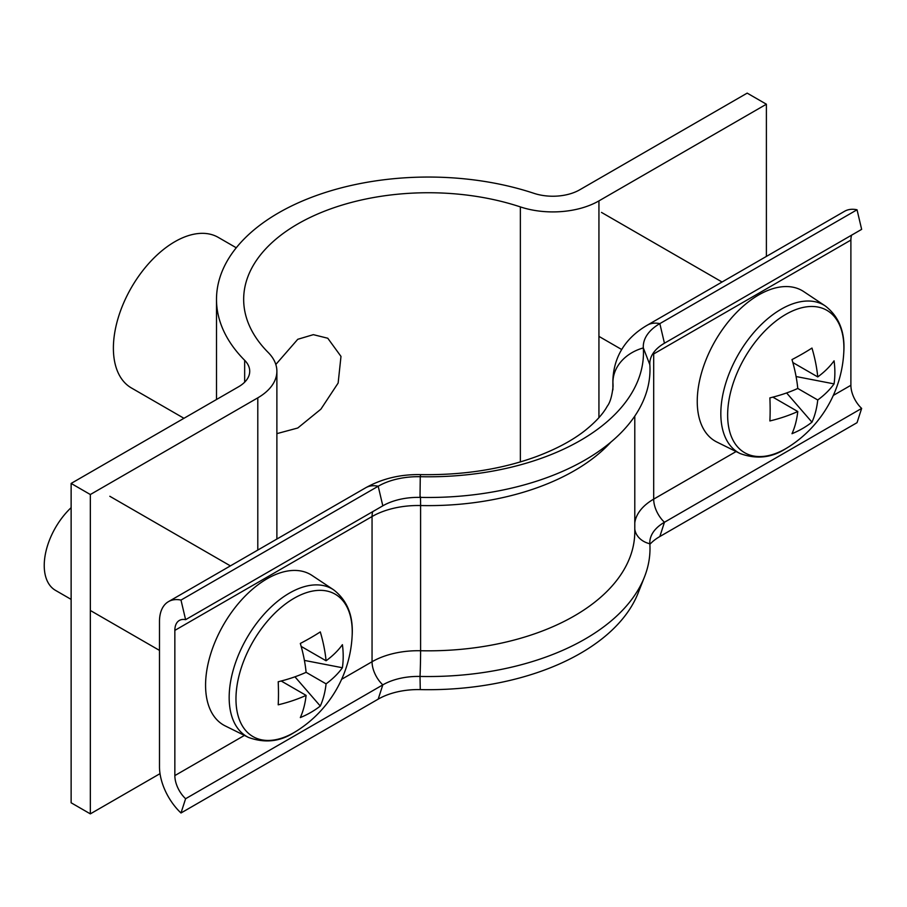 <?xml version="1.0" encoding="UTF-8"?>
<svg xmlns="http://www.w3.org/2000/svg" width="907" height="907" viewBox="0 0 907 907"><rect width="100%" height="100%" fill="white"/><g stroke="black" fill="none" stroke-linecap="round" stroke-linejoin="round"><path stroke-width="1.36" d="M276.884 433.637L297.768 428.002L320.885 409.182L338.141 383.037L340.987 356.406L327.778 338.243L313.346 334.66L297.768 339.286L275.819 364.478M236.274 247.781L218.304 237.407A86.913 50.18 120 0 0 174.847 241.704A86.913 50.18 120 0 0 118.069 318.3A86.913 50.18 120 0 0 131.39 387.947L183.962 418.297M766.392 104.214L598.937 200.889A65.191 37.641 0 0 1 520.369 206.909A184.699 106.629 180 0 0 243.666 299.367A184.699 106.629 180 0 0 268.211 352.494A65.191 37.641 0 0 1 276.884 371.235A65.191 37.641 0 0 1 257.792 397.844L90.337 494.53L71.131 483.431L238.586 386.756A38.026 21.949 0 0 0 249.72 371.235A38.026 21.949 0 0 0 244.663 360.306A211.853 122.32 180 0 1 216.501 299.367A211.853 122.32 180 0 1 533.906 193.316A38.026 21.949 0 0 0 579.732 189.801L747.187 93.126L766.392 104.214L766.392 256.42M71.131 483.431L71.131 802.786L90.337 813.874L160.017 773.648M90.337 494.53L90.337 813.874M649.877 544.313A56.495 32.618 180 0 1 659.831 536.536L664.446 522.262A49.976 28.854 180 0 0 651.056 536.252A49.976 28.854 180 0 0 649.843 543.758A221.637 127.955 180 0 1 644.446 577.022A221.637 127.955 180 0 1 420.02 676.441A49.976 28.854 0 0 0 382.811 684.876L185.606 798.727A21.734 12.551 60 0 1 174.847 775.587L174.847 630.388A21.734 12.551 60 0 1 179.348 620.445A21.734 12.551 60 0 1 185.606 619.674L382.811 505.823A49.976 28.854 0 0 1 420.02 497.387A221.637 127.955 180 0 0 649.843 364.705A49.976 28.854 180 0 1 664.446 343.22L861.65 229.358L857.036 209.778A43.457 25.09 -120 0 0 844.53 211.308L647.326 325.16C629.707 335.352 613.835 352.574 612.871 380.543L612.871 389.987M649.843 364.705L643.324 347.925A56.495 32.618 180 0 1 659.831 323.629L857.036 209.778M634.787 522.851A65.191 37.641 180 0 1 653.686 499.133A21.734 12.551 60 0 0 664.446 522.262L861.65 408.411A21.734 12.551 60 0 1 850.891 385.282L850.891 240.072A21.734 12.551 60 0 1 851.605 235.162M659.831 536.536L857.036 422.673L861.65 408.411M612.928 389.364L612.928 382.425A43.457 35.464 176.3 0 1 643.324 347.925A215.118 124.202 180 0 1 420.27 476.708A56.495 32.618 0 0 0 378.196 486.231L180.992 600.083A43.457 25.09 -120 0 0 168.487 601.624A43.457 25.09 -120 0 0 159.485 621.522L159.485 766.721A43.457 25.09 -120 0 0 180.992 812.989L185.606 798.727M644.446 577.022L638.097 593.11A215.118 124.202 180 0 1 420.27 689.603A56.495 32.618 0 0 0 378.196 699.138L180.992 812.989M185.606 619.674L180.992 600.083M727.641 415.089A82.22 47.47 120 0 0 785.768 448.659A82.22 47.47 120 0 0 789.056 446.652L789.056 446.652A119.509 119.509 0 0 0 843.816 351.814L843.816 351.814A82.22 47.47 120 0 0 843.907 347.959A82.22 47.47 120 0 0 785.768 314.4A82.22 47.47 120 0 0 727.641 415.089M740.101 453.534A85.258 49.227 120 0 1 724.999 385.792A85.258 49.227 120 0 1 781.12 309.23A85.258 49.227 120 0 1 825.291 305.965L803.749 291.612A86.913 50.18 120 0 0 758.706 294.934A86.913 50.18 120 0 0 701.496 372.992A86.913 50.18 120 0 0 716.893 442.049L740.101 453.534C756.37 459.486 771.551 457.888 785.643 448.738L789.056 446.652M797.775 388.457L817.751 399.987A118.67 68.513 -120 0 1 811.969 422.174A119.225 92.31 -150.1 0 1 791.992 433.705A118.67 68.513 60 0 0 797.775 411.517A118.67 68.513 0 0 1 769.884 420.95A119.225 30.895 -100.9 0 0 770.145 409.873A119.225 30.895 -100.9 0 0 769.884 397.878A118.67 68.513 180 0 0 797.775 388.457A118.67 68.513 60 0 0 791.992 359.591A119.225 30.895 -19.1 0 0 811.969 348.061A118.67 68.513 -120 0 1 817.751 376.927A118.67 68.513 180 0 0 834.066 360.827A119.225 92.31 30.1 0 1 834.871 372.505A119.225 92.31 30.1 0 1 834.066 383.888L796.085 376.541M817.751 399.987A118.67 68.513 0 0 0 834.066 383.888M797.775 411.517L772.866 397.141M817.751 376.927L792.843 362.539M811.969 422.174L786.607 392.946M235.967 698.957A82.22 47.47 120 0 0 294.106 732.527A82.22 47.47 120 0 0 297.394 730.52L297.394 730.52A119.509 119.509 0 0 0 352.143 635.682L352.143 635.682A82.22 47.47 120 0 0 352.233 631.828A82.22 47.47 120 0 0 294.106 598.257A82.22 47.47 120 0 0 235.967 698.957M248.427 737.402A85.258 49.227 120 0 1 233.337 669.661A85.258 49.227 120 0 1 289.446 593.099A85.258 49.227 120 0 1 333.629 589.833L312.076 575.48A86.913 50.18 120 0 0 267.032 578.802A86.913 50.18 120 0 0 209.823 656.861A86.913 50.18 120 0 0 225.219 725.917L248.427 737.402C264.697 743.343 279.878 741.745 293.97 732.607L297.394 730.52M71.131 507.659A54.318 31.36 120 0 0 55.497 590.366L71.131 599.391M306.101 672.325L326.078 683.855A118.67 68.513 -120 0 1 320.296 706.043A119.225 92.31 -150.1 0 1 300.319 717.573A118.67 68.513 60 0 0 306.101 695.386A118.67 68.513 0 0 1 278.211 704.807A119.225 30.895 -100.9 0 0 278.483 693.742A119.225 30.895 -100.9 0 0 278.211 681.747A118.67 68.513 180 0 0 306.101 672.325A118.67 68.513 60 0 0 300.319 643.46A119.225 30.895 -19.1 0 0 320.296 631.918A118.67 68.513 -120 0 1 326.078 660.784A118.67 68.513 180 0 0 342.404 644.684A119.225 92.31 30.1 0 1 343.197 656.373A119.225 92.31 30.1 0 1 342.404 667.745L304.412 660.409M326.078 683.855A118.67 68.513 0 0 0 342.404 667.745M306.101 695.386L281.193 680.998M326.078 660.784L301.169 646.408M320.296 706.043L294.945 676.815M244.663 360.306L244.663 382.176M598.937 200.889L598.937 417.628M257.792 397.844L257.792 550.061M520.369 206.909L520.369 461.912M664.446 343.22L659.831 323.629A43.457 25.09 -120 0 0 647.326 325.16M736.099 451.55L653.686 499.133L653.686 353.934L850.891 240.072M652.178 354.83A65.191 37.641 180 0 1 653.686 353.934A21.734 12.551 60 0 1 653.754 352.381M833.306 395.429L850.891 385.282M649.843 543.758A21.734 17.732 -3.7 0 1 634.787 529.212M420.02 497.387L420.27 476.708A43.457 1.338 -88.8 0 1 420.723 474.622C463.375 475.291 502.115 469.214 536.921 456.391C556.206 449.09 572.034 440.632 584.414 431.018C595.377 422.311 603.008 414.034 607.282 406.177C610.094 402.617 612.021 396.042 613.064 386.439A184.699 106.629 180 0 0 612.928 382.425A86.913 50.18 180 0 1 612.871 380.543M610.899 442.094A206.422 119.18 180 0 1 420.599 505.539A21.734 0.669 91.2 0 0 420.247 496.344M634.787 416.109L634.787 531.649A206.422 119.18 180 0 1 420.599 650.738L420.599 505.539A65.191 37.641 0 0 0 372.051 516.537L174.847 630.388M420.27 689.603L420.02 676.441A21.734 0.669 91.2 0 0 420.599 650.738A65.191 37.641 0 0 0 372.051 661.736L341.633 679.298M378.196 699.138L382.811 684.876A21.734 12.551 60 0 1 372.051 661.736L372.051 516.537A21.734 12.551 60 0 1 372.754 511.616M244.425 735.418L174.847 775.587M382.811 505.823L378.196 486.231A43.457 25.09 -120 0 0 365.691 487.773L168.487 601.624M216.501 299.367L216.501 399.511M276.884 371.235L276.884 539.041M420.723 474.622C400.599 474.191 382.255 478.579 365.691 487.773M598.937 336.384L621.714 349.535M601.488 212.408L722.063 282.02M825.291 305.965C838.884 316.475 845.063 331.758 843.816 351.814M90.337 610.479L159.485 650.398M109.815 496.276L230.389 565.877M333.629 589.833C347.211 600.343 353.39 615.626 352.143 635.682"/></g></svg>
